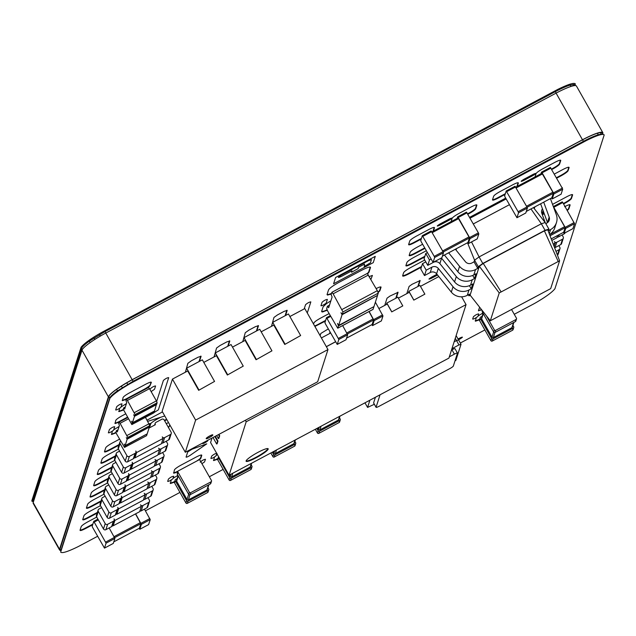 <?xml version="1.0" encoding="UTF-8"?>
<svg xmlns="http://www.w3.org/2000/svg" width="636" height="636" viewBox="0 0 636 636"><rect width="100%" height="100%" fill="white"/><g stroke="black" fill="none" stroke-linecap="round" stroke-linejoin="round"><path stroke-width="0.95" d="M338.829 339.465L326.514 317.642L324.916 322.611L325.338 323.692L337.231 344.426L338.829 339.465L347.661 334.767L346.032 339.727M342.653 325.584L347.661 334.767M368.999 311.553L373.586 319.995L372.092 324.527M371.853 324.67L372.561 325.584L374.143 320.647L382.975 315.949L381.377 320.91L372.545 325.608M369.142 311.473L374.143 320.647M375.383 302.187L382.975 315.949M125.085 486.19L123.368 491.556A1.773 1.733 -162.2 0 1 122.541 492.542L116.801 495.595A1.773 1.733 17.8 0 1 114.393 494.895L107.484 482.684L109.201 477.318L116.11 489.529A1.773 1.733 17.8 0 0 118.519 490.229L124.259 487.168A1.773 1.733 -162.2 0 0 124.942 484.823L125.801 486.349L152.29 472.238L151.432 470.712A1.773 1.733 17.8 0 0 153.84 471.411L159.58 468.35A1.773 1.733 -162.2 0 0 160.256 466.005L158.992 463.771M160.407 467.373L158.682 472.739A1.773 1.733 -162.2 0 1 157.855 473.725L159.58 468.35M150.796 476.921A1.773 1.733 17.8 0 0 152.115 476.777L157.855 473.725M123.591 490.849L124.084 491.715L150.573 477.604L152.29 472.238M107.484 482.684A1.773 1.733 -162.2 0 1 107.341 481.325L109.058 475.959A1.773 1.733 -162.2 0 1 109.885 474.973L112.357 473.653M109.201 477.318A1.773 1.733 -162.2 0 1 109.058 475.959M124.084 491.715L125.801 486.349M206.215 438.633A3.8 0.58 -29.5 0 1 206.175 438.594A3.8 0.58 -29.5 0 1 209.737 435.922A3.8 0.58 -29.5 0 1 212.782 434.857A3.8 0.58 -29.5 0 1 212.798 434.905M209.785 436.01A3.8 0.58 150.5 0 0 206.223 438.681A3.8 0.58 150.5 0 0 209.816 437.322A3.8 0.58 150.5 0 0 212.837 434.945A3.8 0.58 150.5 0 0 209.785 436.01M327.977 349.569L195.626 420.086L185.315 452.276L317.674 381.751L327.977 349.569L304.795 308.587L289.881 316.529M195.626 420.086L172.436 379.104L187.715 370.971L198.663 390.321L214.555 381.417L202.343 359.833L186.626 368.204L198.837 389.789M203.79 362.401L216.407 355.675L227.362 375.033L243.246 366.121L231.035 344.545L215.318 352.916L227.529 374.501M232.49 347.113L245.106 340.387L256.054 359.745L271.946 350.834L259.734 329.257L244.017 337.629L256.228 359.205M261.189 331.817L273.798 325.099L284.753 344.458L300.637 335.546L288.434 313.961L272.717 322.341L284.92 343.917M185.315 452.276L162.132 411.293L172.436 379.104M185.338 372.235L186.626 368.204M198.663 390.321L214.555 381.417M214.03 356.947L215.318 352.916M227.362 375.033L243.246 366.121M242.729 341.651L244.017 337.629M256.054 359.745L271.946 350.834M271.421 326.363L272.717 322.341M284.753 344.458L300.637 335.546M117.867 508.728L116.15 514.095A1.773 1.733 -162.2 0 1 115.323 515.081L109.583 518.141A1.773 1.733 17.8 0 1 107.174 517.442L100.265 505.23L101.983 499.864L108.891 512.067A1.773 1.733 17.8 0 0 111.3 512.775L117.04 509.714A1.773 1.733 -162.2 0 0 117.724 507.369L118.582 508.895L145.072 494.776L144.213 493.25A1.773 1.733 17.8 0 0 146.622 493.957L152.354 490.897A1.773 1.733 -162.2 0 0 153.037 488.551L151.773 486.309M153.181 489.911L151.463 495.277A1.773 1.733 -162.2 0 1 150.637 496.263L152.354 490.897M143.569 499.467A1.773 1.733 17.8 0 0 144.897 499.324L150.637 496.263M116.372 513.387L116.865 514.262L143.354 500.142L145.072 494.776M100.265 505.23A1.773 1.733 -162.2 0 1 100.122 503.863L101.84 498.497A1.773 1.733 -162.2 0 1 102.666 497.511L105.139 496.199M101.983 499.864A1.773 1.733 -162.2 0 1 101.84 498.497M116.865 514.262L118.582 508.895M166.211 441.225L167.483 443.459A1.773 1.733 -162.2 0 1 166.799 445.812L161.059 448.865L159.342 454.231A1.773 1.733 17.8 0 1 158.014 454.374M119.584 451.107L117.104 452.427A1.773 1.733 -162.2 0 0 116.277 453.412L114.559 458.779A1.773 1.733 -162.2 0 0 114.703 460.146L121.611 472.349A1.773 1.733 17.8 0 0 124.02 473.057L129.76 469.996A1.773 1.733 -162.2 0 0 130.587 469.01L132.304 463.644A1.773 1.733 -162.2 0 1 131.477 464.63L125.737 467.683L124.02 473.057M125.737 467.683A1.773 1.733 17.8 0 1 123.328 466.983L116.428 454.772A1.773 1.733 -162.2 0 1 116.277 453.412M161.059 448.865A1.773 1.733 17.8 0 1 158.65 448.165L159.517 449.692L133.027 463.803L132.161 462.277A1.773 1.733 -162.2 0 1 132.304 463.644M167.626 444.826L165.909 450.193A1.773 1.733 -162.2 0 1 165.082 451.178L159.342 454.231M159.517 449.692L157.792 455.058L131.302 469.169L130.809 468.303M133.027 463.803L131.302 469.169M127.423 400.442L126.437 399.289L125.992 400.688L126.731 402.588L124.672 409.028L123.718 407.835L123.241 409.274L131.843 424.57L132.32 423.139L131.573 421.231L132.439 422.757L134.498 416.318L133.639 414.791L134.594 415.984L135.071 414.545L127.423 400.442L149.492 388.675L156.4 400.887L157.14 402.787L156.615 404.226M149.492 388.675L148.538 387.491L126.516 399.249M156.448 404.337L154.516 410.999L132.439 422.757M154.365 411.079L153.864 412.812M134.498 416.318L156.575 404.56M565.038 232.856L565.046 232.84A1.773 1.733 -162.2 0 1 564.212 233.841L564.426 233.166M557.152 237.037A1.773 1.733 17.8 0 0 558.48 236.894L564.212 233.841M551.825 240.44L556.929 237.721L557.653 235.463M378.945 308.484L387.284 304.04L391.728 311.886L402.795 305.9L391.728 311.886M398.398 298.125L409.361 292.282L413.798 300.128L424.872 294.142L413.798 300.128M420.468 286.359L438.824 276.58M245.345 420.285L246.188 421.771L229.071 475.235L210.572 442.537L212.003 438.053M216.661 435.573L218.402 438.649L218.84 438.419L219.698 435.732L218.927 434.364M213.004 437.52L216.685 444.015L217.122 443.785L217.981 441.098L215.27 436.312M229.071 475.235L448.929 358.092L466.045 304.628L246.188 421.771M214.833 436.542L217.544 441.336L216.685 444.015M217.981 441.098L217.544 441.336M218.49 434.595L219.261 435.97L218.402 438.649M219.698 435.732L219.261 435.97M461.625 296.805L466.045 304.628M335.585 341.802L326.363 346.715M402.795 305.9L397.866 297.179L386.823 303.062L391.76 311.783M386.823 303.062L386.354 304.541M424.872 294.142L419.935 285.421L408.9 291.304L413.837 300.025M408.9 291.304L408.431 292.775M256.284 457.705A12.672 1.94 -29.5 0 1 246.116 461.267A12.672 1.94 -29.5 0 1 256.189 453.333A12.672 1.94 -29.5 0 1 268.177 448.785A12.672 1.94 -29.5 0 1 268.177 449.143A12.672 1.94 -29.5 0 1 256.284 457.705M335.546 341.731L326.324 346.644M330.609 333.018L321.395 337.931M246.084 460.997A12.672 1.94 150.5 0 0 256.038 457.268A12.672 1.94 150.5 0 0 267.931 448.706A12.672 1.94 150.5 0 0 267.955 448.618M541.57 172.133L550.371 167.435L562.264 188.169L562.685 189.258L561.103 194.195L552.279 198.901L553.853 193.956L553.431 192.875L542.087 172.817L541.538 172.141L541.021 173.723M551.563 197.979L552.255 198.917L561.103 194.195M551.802 197.836L553.296 193.304L552.867 192.215L541.967 173.223L515.748 187.207M506.248 190.951L515.033 186.276L526.942 206.986L527.371 208.075L525.789 213.012L516.957 217.719L518.539 212.774L518.109 211.693L506.208 190.975L504.626 195.92L505.048 197.001L516.957 217.719M525.741 213.036L516.941 217.735M251.991 466.888L251.307 469.034A1.018 0.986 -162.2 0 1 250.83 469.599L230.526 480.418L231.21 478.272L251.522 467.452A1.018 0.986 -162.2 0 0 251.912 466.108L251.164 464.789M217.806 459.963L218.49 457.817A1.018 0.986 -162.2 0 1 218.41 457.038L217.719 459.184A1.018 0.986 -162.2 0 0 217.806 459.963L229.151 480.013A1.018 0.986 17.8 0 0 230.526 480.418M218.49 457.817L229.835 477.867A1.018 0.986 17.8 0 0 231.21 478.272M251.673 463.191L250.616 466.49A1.018 0.986 -162.2 0 1 250.147 467.047L231.607 476.928L232.776 473.256M229.397 475.06L230.224 476.531A1.018 0.986 17.8 0 0 231.607 476.928M327.627 310.98L337.74 328.208L338.495 325.902L337.541 323.454L338.646 325.417L342.089 314.685L340.976 312.721L342.208 314.248L342.963 311.942L333.129 293.808L331.905 292.274L331.141 294.579L332.095 297.028L328.661 307.76L327.437 306.234L326.673 308.54L327.627 310.98M377.458 295.438L378.285 293.124L377.331 290.684L367.218 273.456L331.968 292.274M377.243 295.581L342.089 314.685M338.646 325.417L373.968 306.6L377.41 295.867M373.777 306.703L338.495 325.902M372.99 309.39L373.817 307.085M562.105 234.962L563.178 236.854A1.773 1.733 -162.2 0 1 562.494 239.208L556.754 242.26L555.037 247.635A1.773 1.733 17.8 0 1 554.632 247.786M556.754 242.26A1.773 1.733 17.8 0 1 554.346 241.561L555.212 243.087L553.233 244.137M563.321 238.222L561.604 243.588A1.773 1.733 -162.2 0 1 560.777 244.574L555.037 247.635M555.212 243.087L554.131 246.474M554.043 208.489L553.829 207.638M554.369 208.314L565.158 227.712L563.671 232.243M563.424 232.386L564.14 233.309L565.722 228.372L574.547 223.665L572.925 228.626M553.368 206.636L565.722 228.372M553.948 207.233L562.78 202.526L562.232 201.843L553.431 206.549M562.78 202.526L574.547 223.665M295.732 443.491L295.048 445.637A1.018 0.986 -162.2 0 1 294.571 446.202L274.267 457.022L274.951 454.875L295.263 444.055A1.018 0.986 -162.2 0 0 295.653 442.712L294.905 441.392M270.833 452.983L272.892 456.624A1.018 0.986 17.8 0 0 274.267 457.022M272.295 452.204L273.575 454.478A1.018 0.986 17.8 0 0 274.951 454.875M295.382 439.905L294.357 443.093A1.018 0.986 -162.2 0 1 293.888 443.658L275.34 453.532L276.485 449.97M273.178 451.735L273.965 453.134A1.018 0.986 17.8 0 0 275.34 453.532M558.853 245.599L559.823 247.325A1.773 1.733 -162.2 0 1 559.147 249.67L555.991 251.355M559.966 248.692L558.249 254.058A1.773 1.733 -162.2 0 1 557.422 255.044L559.147 249.67M128.695 474.917L126.977 480.283A1.773 1.733 -162.2 0 1 126.151 481.269L120.411 484.322A1.773 1.733 17.8 0 1 118.002 483.622L111.093 471.419L112.818 466.045L119.719 478.256A1.773 1.733 17.8 0 0 122.128 478.956L127.868 475.903A1.773 1.733 -162.2 0 0 128.552 473.55L129.418 475.076L155.9 460.965L155.041 459.438A1.773 1.733 17.8 0 0 157.45 460.138L163.19 457.085A1.773 1.733 -162.2 0 0 163.873 454.732L162.601 452.498M164.016 456.099L162.291 461.466A1.773 1.733 -162.2 0 1 161.472 462.452L163.19 457.085M154.405 465.647A1.773 1.733 17.8 0 0 155.733 465.504L161.472 462.452M127.2 479.576L127.693 480.442L154.182 466.331L155.9 460.965M111.093 471.419A1.773 1.733 -162.2 0 1 110.95 470.052L112.667 464.685A1.773 1.733 -162.2 0 1 113.494 463.7L115.975 462.38M112.818 466.045A1.773 1.733 -162.2 0 1 112.667 464.685M127.693 480.442L129.418 475.076M149.055 428.044L155.351 424.689A1.773 1.733 -162.2 0 1 156.035 422.336L161.775 419.275A1.773 1.733 17.8 0 1 164.183 419.983L171.092 432.186A1.773 1.733 -162.2 0 1 170.408 434.539L164.668 437.592L162.951 442.966A1.773 1.733 17.8 0 1 161.624 443.101M164.668 437.592A1.773 1.733 17.8 0 1 162.26 436.892L163.126 438.419L136.637 452.53L135.77 451.003A1.773 1.733 -162.2 0 1 135.086 453.357L129.346 456.417A1.773 1.733 17.8 0 1 126.938 455.71L120.037 443.507A1.773 1.733 -162.2 0 1 120.689 441.169M171.235 433.553L169.518 438.92A1.773 1.733 -162.2 0 1 168.691 439.905L162.951 442.966M163.126 438.419L161.401 443.785L134.911 457.896L134.427 457.03M135.913 452.371L134.196 457.737A1.773 1.733 -162.2 0 1 133.369 458.723L127.629 461.784A1.773 1.733 17.8 0 1 125.22 461.076L118.32 448.873A1.773 1.733 -162.2 0 1 118.169 447.505L119.894 442.139M136.637 452.53L134.911 457.896M457.689 216.828L466.49 212.13L478.383 232.863L478.805 233.945L477.223 238.882L468.39 243.588L469.972 238.651L469.551 237.562L458.206 217.512L457.658 216.828L457.141 218.418M467.683 242.674L468.39 243.588M442.41 256.141L467.953 242.523L469.416 237.991L468.986 236.91L458.087 217.917L431.868 231.901L458.087 217.917M422.368 235.646L431.152 230.963L443.061 251.681L443.483 252.762L441.901 257.707L433.076 262.406L434.658 257.469L434.229 256.38L422.32 235.67L420.746 240.607L421.167 241.696L433.076 262.406M116.658 434.038L124.521 447.434L124.998 446.003L124.251 444.103L125.117 445.629L127.176 439.182L126.318 437.655L127.272 438.848L127.749 437.417L120.093 423.306L119.115 422.153L118.67 423.552L119.409 425.452L117.35 431.892L116.364 430.739L115.919 432.138L116.658 434.038M145.445 417.327L149.818 425.651L127.749 437.417M149.293 427.09L149.818 425.651M149.126 427.201L127.176 439.182M125.117 445.629L147.186 433.863L149.253 427.424M147.043 433.943L124.998 446.003M146.542 435.676L147.067 434.237M513.761 327.508L513.069 329.655A1.018 0.986 -162.2 0 1 512.6 330.219L492.288 341.039L492.98 338.893L513.284 328.073A1.018 0.986 -162.2 0 0 513.673 326.729L512.926 325.401M479.568 320.584L480.252 318.437A1.018 0.986 -162.2 0 1 480.172 317.65L479.48 319.805A1.018 0.986 -162.2 0 0 479.568 320.584L490.913 340.634A1.018 0.986 17.8 0 0 492.288 341.039M482.104 316.315L480.641 317.094A1.018 0.986 -162.2 0 0 480.172 317.65M480.252 318.437L491.604 338.487A1.018 0.986 17.8 0 0 492.98 338.893M513.888 322.404L512.378 327.103A1.018 0.986 -162.2 0 1 511.908 327.667L493.369 337.549L494.991 332.469M483.066 313.317L481.547 318.056A1.018 0.986 -162.2 0 0 481.627 318.835L491.994 337.144A1.018 0.986 17.8 0 0 493.369 337.549M516.504 318.922L515.82 321.069A1.018 0.986 -162.2 0 1 515.351 321.625L495.039 332.445L495.73 330.299L516.035 319.479A1.018 0.986 -162.2 0 0 516.424 318.135L511.678 309.74M482.39 310.718L482.231 311.211A1.018 0.986 -162.2 0 0 482.319 311.99L493.663 332.048A1.018 0.986 17.8 0 0 495.039 332.445M486.333 315.726L494.355 329.901A1.018 0.986 17.8 0 0 495.73 330.299M208.767 489.831L208.075 491.978A1.018 0.986 -162.2 0 1 207.606 492.542L187.294 503.362L187.986 501.216L208.29 490.396A1.018 0.986 -162.2 0 0 208.68 489.052L207.932 487.733M171.235 479.981L170.44 483.535L174.495 482.112A1.018 0.986 -162.2 0 0 174.574 482.907L185.919 502.965A1.018 0.986 17.8 0 0 187.294 503.362M177.11 478.638L175.647 479.417A1.018 0.986 -162.2 0 0 175.258 480.76L186.61 500.818A1.018 0.986 17.8 0 0 187.986 501.216M208.894 484.735L207.384 489.434A1.018 0.986 -162.2 0 1 206.915 489.99L188.375 499.872L189.997 494.8M178.072 475.641L176.554 480.379A1.018 0.986 -162.2 0 0 176.633 481.158L187 499.475A1.018 0.986 17.8 0 0 188.375 499.872M211.518 481.245L210.826 483.392A1.018 0.986 -162.2 0 1 210.357 483.956L190.045 494.776L190.736 492.63L211.041 481.81A1.018 0.986 -162.2 0 0 211.43 480.466L200.086 460.408A1.018 0.986 17.8 0 0 198.71 460.011L178.398 470.831A1.018 0.986 -162.2 0 0 178.008 472.174L189.361 492.224A1.018 0.986 17.8 0 0 190.736 492.63M177.929 471.395L177.237 473.542A1.018 0.986 -162.2 0 0 177.325 474.321L188.669 494.371A1.018 0.986 17.8 0 0 190.045 494.776M114.17 520.272L112.453 525.638A1.773 1.733 -162.2 0 1 111.626 526.624L105.886 529.685A1.773 1.733 17.8 0 1 103.477 528.977L96.569 516.774L98.286 511.408L105.194 523.611A1.773 1.733 17.8 0 0 107.603 524.31L113.343 521.258A1.773 1.733 -162.2 0 0 114.027 518.904L114.885 520.431L141.375 506.32L140.516 504.793A1.773 1.733 17.8 0 0 142.925 505.493L148.665 502.44A1.773 1.733 -162.2 0 0 149.341 500.087L147.981 497.678M149.484 501.454L147.767 506.82A1.773 1.733 -162.2 0 1 146.94 507.806L148.665 502.44M139.88 511.002A1.773 1.733 17.8 0 0 141.2 510.867L146.94 507.806M112.675 524.931L113.168 525.797L139.658 511.686L141.375 506.32M96.569 516.774A1.773 1.733 -162.2 0 1 96.426 515.406L98.143 510.04A1.773 1.733 -162.2 0 1 98.97 509.054L101.625 507.639M98.286 511.408A1.773 1.733 -162.2 0 1 98.143 510.04M113.168 525.797L114.885 520.431M106.077 543.16L93.762 521.345L92.164 526.306L92.586 527.387L104.479 548.121L106.077 543.16L114.909 538.461L113.28 543.422M109.146 527.944L114.909 538.461M135.492 513.904L140.834 523.69L139.395 528.198L113.828 541.832L139.395 528.198M139.109 528.365L139.817 529.287L141.399 524.342L150.231 519.644L148.601 524.605M135.635 513.832L141.399 524.342M144.467 509.126L150.231 519.644M471.53 241.934L479.091 256.928L541.339 223.761L545.203 222.544L548.9 229.087L548.367 230.749L550.577 229.572L549.25 233.722M530.981 208.942L541.339 223.761L545.036 230.304L548.9 229.087M473.327 223.928L509.404 204.705M456.044 250.051L456.505 248.628M533.461 207.622L545.203 222.544M467.508 242.761L474.567 260.188L479.091 256.928L482.788 263.471L545.036 230.304M455.384 249.225L465.441 261.738A5.072 4.945 -162.2 0 0 471.825 263.026L474.035 261.849L474.567 260.188L478.264 266.723L482.788 263.471M490.316 320.79L470.099 295.096L479.329 266.269L483.257 263.447L544.4 230.868L547.755 229.811L559.601 260.784L550.681 288.633L490.316 320.79L499.236 292.95L559.601 260.784M448.674 252.802L459.558 266.349A12.672 12.354 17.8 0 0 475.529 269.561L477.731 268.384L478.264 266.723M444.445 255.052L457.841 271.715A12.672 12.354 17.8 0 0 473.804 274.935L476.014 273.758L474.464 278.584L472.262 279.76A12.672 12.354 17.8 0 1 456.298 276.549L441.583 258.24A5.072 4.945 -162.2 0 0 441.368 258.001M427.352 252.627L425.778 253.462L424.061 258.828L427.758 265.371L433.474 262.326A5.072 4.945 -162.2 0 1 439.866 263.606L454.573 281.915A12.672 12.354 17.8 0 0 470.545 285.127L472.747 283.95L471.204 288.784L468.994 289.96A12.672 12.354 17.8 0 1 453.031 286.749L438.315 268.44A5.072 4.945 -162.2 0 0 431.931 267.152L426.215 270.197L422.511 263.662L425.802 261.905M422.511 263.662L420.793 269.028L424.49 275.571L430.206 272.518A5.072 4.945 -162.2 0 1 436.598 273.806L451.314 292.115A12.672 12.354 17.8 0 0 467.277 295.327L469.479 294.15L468.947 295.82L470.322 295.382M468.35 294.754L468.947 295.82M469.432 285.651L471.204 288.784M472.699 275.452L474.464 278.584M474.035 261.849L477.731 268.384M545.807 223.61L546.88 223.037A5.072 4.945 17.8 0 0 549.186 217.115L543.708 202.161M479.329 266.269L499.236 292.95M483.257 263.447L500.985 291.685M544.4 230.868L558.098 261.261M425.778 253.462L429.483 260.005L431.049 259.162M550.418 198.591L556.349 214.777A12.672 12.354 -162.2 0 1 550.577 229.572M547.517 222.632A5.072 4.945 17.8 0 0 547.469 222.481L540.624 203.806M549.186 217.115L547.469 222.481M556.476 222.544L554.759 227.911A12.672 12.354 -162.2 0 1 549.568 234.541L549.822 235.177A12.672 12.354 -162.2 0 1 549.909 235.447M542.46 208.815A5.072 4.945 17.8 0 0 541.8 213.299L545.179 222.52M534.288 208.672A12.672 12.354 -162.2 0 1 534.884 206.867M543.653 212.074L542.389 212.75A5.072 4.945 17.8 0 0 541.753 213.155M457.841 271.715L459.558 266.349M451.314 292.115L453.031 286.749M436.598 273.806L438.315 268.44M424.49 275.571L426.215 270.197M454.573 281.915L456.298 276.549M439.866 263.606L441.583 258.24M427.758 265.371L429.483 260.005M121.476 497.455L119.759 502.83A1.773 1.733 -162.2 0 1 118.932 503.807L113.192 506.868A1.773 1.733 17.8 0 1 110.783 506.169L103.875 493.957L105.592 488.591L112.5 500.802A1.773 1.733 17.8 0 0 114.909 501.502L120.649 498.441A1.773 1.733 -162.2 0 0 121.333 496.096L122.191 497.622L148.681 483.503L147.822 481.985A1.773 1.733 17.8 0 0 150.231 482.684L155.971 479.623A1.773 1.733 -162.2 0 0 156.647 477.278L155.383 475.036M156.79 478.638L155.073 484.012A1.773 1.733 -162.2 0 1 154.246 484.99L155.971 479.623M147.186 488.194A1.773 1.733 17.8 0 0 148.506 488.05L154.246 484.99M119.981 502.114L120.474 502.989L146.964 488.877L148.681 483.503M103.875 493.957A1.773 1.733 -162.2 0 1 103.732 492.598L105.449 487.224A1.773 1.733 -162.2 0 1 106.276 486.246L108.748 484.926M105.592 488.591A1.773 1.733 -162.2 0 1 105.449 487.224M120.474 502.989L122.191 497.622M340.292 419.84L339.6 421.994A1.018 0.986 -162.2 0 1 339.131 422.55L318.819 433.37L319.51 431.224L339.815 420.404A1.018 0.986 -162.2 0 0 340.204 419.06L339.457 417.741M315.345 429.268L317.444 432.973A1.018 0.986 17.8 0 0 318.819 433.37M316.808 428.489L318.135 430.826A1.018 0.986 17.8 0 0 319.51 431.224M339.966 416.143L338.916 419.442A1.018 0.986 -162.2 0 1 338.439 420.006L319.9 429.88L321.077 426.215M317.69 428.012L318.525 429.483A1.018 0.986 17.8 0 0 319.9 429.88M454.994 360.874L455.869 360.374L461.028 344.275L458.564 339.91L456.584 340.665L458.564 339.91L456.123 335.609M461.028 344.275L458.993 344.982L456.529 340.554L454.136 341.826L456.529 340.554L455.257 338.312M364.977 402.827L367.576 407.422L374.334 404.265M454.994 348.822A3.8 0.58 150.5 0 0 454.994 348.719A3.8 0.58 150.5 0 0 451.942 349.784L451.512 350.007L451.942 349.784A3.8 0.58 -29.5 0 1 454.994 348.719A3.8 0.58 -29.5 0 1 454.994 348.822A3.8 0.58 150.5 0 0 454.994 348.719A3.8 0.58 150.5 0 0 451.942 349.784L451.512 350.007M375.407 397.269L373.61 402.874A3.8 0.58 150.5 0 0 373.61 402.978A3.8 0.58 -29.5 0 1 373.61 402.874L375.407 397.269L373.61 402.874A3.8 0.58 150.5 0 0 373.61 402.978A3.8 0.58 150.5 0 0 373.706 403.033M458.993 344.911L451.942 348.671M369.882 400.211L367.576 407.422M449.326 356.852L454.406 354.141A3.8 0.58 -29.5 0 1 457.459 353.075A3.8 0.58 -29.5 0 1 457.459 353.187L453.333 366.066A3.8 0.58 -29.5 0 1 449.763 368.634L379.128 406.269A3.8 0.58 -29.5 0 1 376.075 407.342A3.8 0.58 -29.5 0 1 376.075 407.231L373.61 402.874M380.058 394.789L376.075 407.231M60.984 550.84L60.03 548.987L60.921 551.03M60.897 550.514L109.734 398.064A24.963 3.816 -29.5 0 1 117.461 390.862L133.139 381.266L583.451 141.343A24.963 3.816 -29.5 0 1 598.253 134.768L601.266 134.069L602.984 134.339M60.03 548.987L108.875 396.538L109.734 398.064M108.875 396.538A24.963 3.816 -29.5 0 1 116.603 389.335L117.461 390.862M116.603 389.335L121.373 386.108L122.239 387.634M121.373 386.108L126.771 382.816L127.637 384.343M126.771 382.816L132.28 379.74L133.139 381.266M132.28 379.74L582.584 139.817L583.451 141.343M582.584 139.817A24.963 3.816 -29.5 0 1 597.387 133.242L598.253 134.768M597.387 133.242L600.408 132.55L601.266 134.069M600.408 132.55L602.085 132.709L602.952 134.236M404.536 275.301L404.782 275.738M412.549 263.423L409.632 264.338M420.046 250.401L420.293 250.838M412.192 254.996L414.418 253.398M421.684 249.527L421.93 249.964M517.14 185.704L517.632 185.378M330.211 293.896L330.458 294.333M368.8 271.612A17.951 2.743 150.5 0 0 369.301 271.238M125.276 399.273L125.523 399.71M121.77 410.22L122.017 410.657M117.954 422.137L118.201 422.574M322.508 311.489L322.754 311.926M323.525 311.243L323.772 311.68M481.118 309.692L481.365 310.13M478.558 310.861L479.488 310.296M568.791 207.932L569.276 207.606M562.622 174.383L562.868 174.813M567.988 169.852A14.461 2.21 150.5 0 0 568.489 169.494M174.924 472.484L175.17 472.922M176.744 471.745L176.991 472.182M200.753 457.332L201.246 457.006M217.79 458.953A18.174 2.783 150.5 0 0 216.9 459.55M33.295 502.202L32.778 500.818L81.615 348.361A24.963 3.816 -29.5 0 1 89.342 341.158L105.02 331.563L555.331 91.64A24.963 3.816 -29.5 0 1 570.134 85.073L574.833 84.532L575.421 85.574M33.39 501.907L32.778 500.818M82.29 349.554L81.615 348.361M90.153 342.589L89.342 341.158M94.939 339.378L94.12 337.931M100.337 336.086L99.518 334.639M105.846 333.018L105.02 331.563M556.15 93.087L555.331 91.64M570.921 86.464L570.134 85.073M573.895 85.693L573.147 84.373M286.86 310.241L285.095 315.742M419.8 280.412L417.844 286.534M201.509 454.986L200.579 457.88A7.099 1.089 -29.5 0 1 196.588 461.14M178.072 471.109A7.099 1.089 -29.5 0 1 173.493 472.794M568.838 167.196L567.837 170.321A7.6 1.161 -29.5 0 1 560.698 175.464L556.373 177.762M325.624 320.385L318.231 324.328A7.099 1.089 -29.5 0 1 314.637 325.99M518.094 182.715L516.965 186.253A7.099 1.089 -29.5 0 1 516.678 186.698M505.334 193.694L497.94 197.637A7.099 1.089 -29.5 0 1 492.526 199.752M327.055 309.851A11.09 1.693 -29.5 0 1 321.625 311.513M476.595 204.824L475.466 208.362A7.099 1.089 -29.5 0 1 468.804 213.163L467.595 213.799M424.689 247.929L415.006 253.088A7.6 1.161 -29.5 0 1 409.179 255.346M421.604 266.484L408.479 273.48A7.6 1.161 -29.5 0 1 402.644 275.746M370.255 267.048A11.09 1.693 -29.5 0 1 370.247 267.088L368.745 271.779A11.09 1.693 -29.5 0 1 367.29 273.456M331.539 293.355A11.09 1.693 -29.5 0 1 327.039 294.603M229.469 340.817L227.704 346.318M258.16 325.529L256.403 331.03M123.257 409.512A6.845 1.049 -29.5 0 1 118.701 411.206M330.044 332.016L329.543 333.582M200.769 356.104L199.012 361.606M127.391 417.192L120.101 421.08A6.845 1.049 -29.5 0 1 114.885 423.123M380.773 286.828L379.636 290.366A7.099 1.089 -29.5 0 1 377.991 292.019M560.483 160.137L559.346 163.675A7.099 1.089 -29.5 0 1 552.684 168.468L551.476 169.112M217.941 458.5A7.099 1.089 -29.5 0 1 213.418 460.154M572.344 194.544L571.207 198.082A7.099 1.089 -29.5 0 1 564.545 202.884L563.345 203.52M434.213 227.41L433.084 230.948A7.099 1.089 -29.5 0 1 432.798 231.385M421.453 238.389L414.06 242.332A7.099 1.089 -29.5 0 1 408.646 244.447M115.927 432.377A6.845 1.049 -29.5 0 1 111.38 434.07M479.703 319.121A7.099 1.089 -29.5 0 1 475.187 320.775M174.709 481.452A7.099 1.089 -29.5 0 1 170.194 483.098M92.88 524.08L85.478 528.023A7.099 1.089 -29.5 0 1 80.064 530.138M424.872 256.284L411.738 263.288A7.6 1.161 -29.5 0 1 405.911 265.546M481.468 309.541A7.099 1.089 -29.5 0 1 478.487 310.463M119.131 444.524L109.702 449.549A6.845 1.049 -29.5 0 1 104.487 451.584M115.514 455.797L106.093 460.814A6.845 1.049 -29.5 0 1 100.878 462.857M151.074 382.109L150.183 384.883A6.845 1.049 -29.5 0 1 143.76 389.51L127.423 398.216A6.845 1.049 -29.5 0 1 122.215 400.251M97.38 512.425L87.951 517.45A6.845 1.049 -29.5 0 1 82.744 519.485M569.832 204.657L568.6 208.513A6.845 1.049 -29.5 0 1 567.05 210.079M169.788 424.832L169.462 425.85A6.845 1.049 -29.5 0 1 168.246 427.154M166.616 419.219L164.414 420.396M149.977 427.551A6.845 1.049 -29.5 0 1 149.524 427.591M108.295 478.336L98.874 483.36A6.845 1.049 -29.5 0 1 93.659 485.403M111.904 467.07L102.483 472.087A6.845 1.049 -29.5 0 1 97.268 474.13M101.076 500.882L91.648 505.906A6.845 1.049 -29.5 0 1 86.44 507.941M104.686 489.609L95.257 494.633A6.845 1.049 -29.5 0 1 90.05 496.676M397.731 292.178L395.767 298.3M562.303 187.588L562.168 188.01M335.593 277.503L375.264 256.364L373.252 262.636L333.582 283.775L335.593 277.503M364.245 266.484L370.454 262.803L371.424 259.615L368.379 260.696L341.246 275.173C337.406 277.733 337.454 278.147 341.381 276.421L351.939 270.793L351.525 272.256L358.132 268.607L358.561 267.263L364.555 264.075L364.245 266.484M523.921 179.28L533.445 174.208C536.728 172.817 536.585 173.246 533.032 175.496L523.515 180.568C520.232 181.96 520.367 181.53 523.921 179.28M440.04 223.967L449.565 218.895C452.848 217.504 452.705 217.933 449.151 220.183L439.627 225.255C436.352 226.647 436.487 226.217 440.04 223.967M304.199 308.897L305.542 304.716C307.578 302.943 309.342 302.005 310.837 301.893L307.283 312.992M156.679 401.403L163.388 380.455C165.416 378.69 167.181 377.744 168.683 377.633L158.372 409.838L153.999 412.605M469.607 217.345L505.684 198.122M506.145 198.949L470.068 218.172M150.017 389.606L150.287 388.787C152.314 387.014 154.079 386.076 155.582 385.965L154.524 389.264L151.137 391.593M120.975 407.143L120.689 407.493C118.264 409.266 116.595 410.085 115.672 409.966L116.73 406.666C118.765 404.894 120.53 403.955 122.033 403.844L120.975 407.143M369.333 276.549L372.41 275.428L370.923 279.355M326.252 302.919L325.974 303.277C323.549 305.041 321.88 305.868 320.957 305.741L322.078 302.251C324.106 300.478 325.878 299.532 327.373 299.421L326.252 302.919M113.645 430.008L113.367 430.357C110.942 432.13 109.273 432.957 108.351 432.83L109.408 429.531C111.443 427.758 113.208 426.82 114.703 426.708L113.645 430.008M147.043 420.15L162.482 411.921M164.772 415.968L147.719 421.342M149.102 423.791L150.875 423.361L149.484 424.554M437.568 275.014L431.343 278.33C428.06 279.721 428.203 279.291 431.757 277.042L436.964 274.267M207.956 440.207L207.519 441.066C205.094 442.831 203.425 443.658 202.502 443.531L202.661 443.03M206.764 443.849L190.116 455.368C187.779 456.815 186.428 457.387 186.078 457.093L187.723 451.942L192.096 449.175L206.764 443.849M458.039 338.988L460.043 337.923C463.318 336.531 463.183 336.961 459.629 339.211L458.5 339.807M200.205 462.133C202.232 460.361 204.005 459.423 205.5 459.311L204.482 461.982L201.93 463.668M172.976 478.566L172.69 478.916C170.265 480.689 168.596 481.516 167.673 481.388L168.421 479.075C170.448 477.302 172.213 476.356 173.715 476.253L172.976 478.566M216.844 453.627L215.922 455.972C213.497 457.745 211.828 458.572 210.906 458.445L211.645 456.131C213.68 454.358 215.445 453.412 216.948 453.301M477.97 316.235L477.684 316.593C475.259 318.366 473.589 319.185 472.667 319.065L473.415 316.744C475.442 314.971 477.207 314.033 478.709 313.922L477.97 316.235M97.618 536.283L78.26 546.578C67.814 551.714 61.946 553.558 60.659 552.104L109.933 398.255C112.874 394.551 119.727 389.614 130.507 383.444L586.599 140.437C597.045 135.293 602.912 133.449 604.2 134.904L554.926 288.752C551.992 292.457 545.132 297.394 534.359 303.563L514.246 314.295M484.87 329.949L460.321 343.027M223.141 469.4L209.331 476.754M179.948 492.415L145.421 510.811M551.722 169.55L552.93 168.906C556.715 166.815 558.933 165.217 559.593 164.112L560.761 160.455C560.69 159.739 558.79 160.336 555.061 162.252L542.699 168.834C538.923 170.925 536.697 172.523 536.037 173.628L534.979 176.951M517.314 186.356L518.38 183.041C518.308 182.325 516.408 182.922 512.68 184.83L500.317 191.42C496.533 193.503 494.315 195.101 493.655 196.214L492.487 199.863C492.566 200.579 494.466 199.982 498.187 198.074L505.111 194.377M467.842 214.237L469.05 213.601C472.834 211.51 475.052 209.912 475.712 208.799L476.881 205.15C476.809 204.434 474.909 205.03 471.181 206.939L458.818 213.529C455.034 215.62 452.816 217.218 452.156 218.323L451.099 221.638M433.434 231.051L434.499 227.736C434.42 227.012 432.52 227.609 428.799 229.524L416.437 236.107C412.653 238.198 410.435 239.796 409.775 240.909L408.606 244.558C408.678 245.273 410.578 244.677 414.306 242.761L421.231 239.072M145.572 389.065L149.842 386.076L151.352 382.419C151.257 381.751 149.428 382.323 145.859 384.152L129.529 392.849C125.904 394.861 123.758 396.403 123.098 397.476L122.422 400.688L126.437 399.281M285.564 315.488L287.194 310.4L284.141 311.362L277.519 314.892L273.949 317.459L271.818 325.147M256.865 330.784L258.494 325.696L255.441 326.65L248.819 330.179L245.258 332.747L243.119 340.435M228.173 346.071L229.803 340.983L226.75 341.937L220.128 345.467L216.558 348.035L214.419 355.723M199.473 361.359L201.103 356.271L198.05 357.233L191.428 360.755L187.859 363.331L185.728 371.011M367.656 273.79L368.991 272.216L370.494 267.518C370.375 266.405 367.409 267.335 361.59 270.316L338.964 282.376C333.057 285.636 329.583 288.14 328.558 289.865L327.047 294.563L327.5 295.072L331.332 293.983M556.619 178.199L560.944 175.902C564.967 173.668 567.352 171.959 568.083 170.758L569.109 167.538C568.997 166.791 566.962 167.435 563.003 169.454L554.298 174.097M422.614 244.256L417.319 247.078C413.289 249.312 410.912 251.021 410.18 252.222L409.147 255.441C409.258 256.189 411.293 255.545 415.252 253.525L424.935 248.366M119.663 408.272L118.916 411.635L123.408 409.989M126.413 403.598L121.031 406.945M330.903 300.764L326.499 303.611L323.136 306.775L321.633 311.473L322.086 311.982L327.27 310.296M426.295 250.759L414.052 257.278C410.021 259.512 407.644 261.221 406.913 262.422L405.879 265.641C405.991 266.389 408.026 265.745 411.985 263.717L424.657 256.968M125.546 413.941L122.199 415.721C118.582 417.725 116.436 419.267 115.776 420.34L115.1 423.552L119.115 422.145M562.415 188.455L561.946 187.604M424.745 260.037L410.784 267.478C406.762 269.712 404.377 271.421 403.645 272.613L402.612 275.841C402.723 276.58 404.758 275.945 408.725 273.917L421.39 267.168M378.174 292.504L379.883 290.795L381.051 287.146L379.581 287.051L376.115 288.545M329.098 313.58L320.608 318.103C316.823 320.194 314.605 321.792 313.945 322.905L313.564 324.09M314.884 326.427L325.401 321.069M112.341 431.144L111.594 434.499L116.086 432.854M119.083 426.462L113.709 429.809M563.591 203.957L564.792 203.313C568.576 201.23 570.794 199.632 571.454 198.519L572.623 194.87C572.551 194.155 570.651 194.751 566.922 196.659L552.541 204.387M160.59 417.303L157.179 419.116C153.554 421.127 151.416 422.67 150.756 423.743L149.468 427.821M164.66 420.825L166.863 419.657M119.56 439.166L112.151 443.109C108.525 445.12 106.387 446.663 105.727 447.736L104.455 451.711C104.55 452.379 106.387 451.806 109.949 449.978L118.908 445.208M418.305 286.287L420.15 280.54L412.088 284.276L409.115 286.423L406.802 293.649M396.236 298.053L398.072 292.306L390.011 296.042L387.038 298.181L384.724 305.407M328.295 328.923L320.814 333.463L320.115 335.665M330.012 333.336L330.291 332.453M567.296 210.516L568.846 208.95L570.118 204.975C570.023 204.299 568.187 204.879 564.625 206.7M168.524 422.598L166.25 423.64M168.492 427.591L170.035 425.269M118.447 449.103L108.541 454.382C104.916 456.394 102.77 457.928 102.11 459.009L100.838 462.976C100.941 463.652 102.77 463.08 106.339 461.251L115.299 456.481M114.838 460.377L104.924 465.655C101.307 467.659 99.16 469.201 98.501 470.282L97.228 474.249C97.332 474.925 99.16 474.345 102.73 472.524L111.69 467.754M111.228 471.65L101.315 476.928C97.698 478.932 95.551 480.474 94.891 481.555L93.619 485.522C93.723 486.198 95.551 485.618 99.121 483.797L108.08 479.019M107.619 482.923L97.706 488.202C94.08 490.205 91.942 491.747 91.282 492.82L90.01 496.796C90.113 497.471 91.942 496.891 95.503 495.07L104.471 490.292M104.01 494.188L94.096 499.475C90.471 501.478 88.332 503.02 87.673 504.094L86.401 508.069C86.504 508.736 88.332 508.164 91.894 506.343L100.862 501.565M100.496 505.636L90.399 511.01C86.774 513.021 84.636 514.564 83.976 515.637L82.704 519.612C82.807 520.28 84.636 519.707 88.197 517.879L97.165 513.109M199.283 459.892L200.825 458.317L201.787 455.312C201.715 454.597 199.815 455.193 196.087 457.101L181.077 465.099C177.301 467.19 175.075 468.788 174.415 469.901L173.739 473.224L177.794 471.809M479.631 307.212L478.447 310.575L481.786 309.947M96.744 517.068L87.863 521.806C84.079 523.889 81.861 525.487 81.201 526.6L80.033 530.249C80.104 530.965 82.004 530.368 85.733 528.46L92.657 524.764M177.905 475.338L173.048 478.336M214.467 457.03L213.672 460.591L217.727 459.168M217.401 454.613L216.28 455.392M476.229 317.65L475.434 321.204L479.488 319.789M482.899 313.015L478.041 316.012M60.579 550.426A25.345 3.88 -29.5 0 1 59.569 549.989A25.345 3.88 -29.5 0 1 59.553 549.273L108.382 396.832A25.345 3.88 -29.5 0 1 132.169 379.7L582.481 139.769A25.345 3.88 -29.5 0 1 602.817 132.662A25.345 3.88 -29.5 0 1 602.833 133.377L602.705 133.799M59.569 549.989L33.183 503.338A25.345 3.88 -29.5 0 1 33.167 502.623L81.988 350.182A25.345 3.88 -29.5 0 1 105.783 333.049L556.087 93.126A25.345 3.88 -29.5 0 1 576.431 86.011L602.817 132.662M33.016 501.661L31.8 501.096L31.927 500.445L81.074 347.248C84.008 343.543 90.868 338.606 101.641 332.437L557.74 89.422C568.187 84.286 574.054 82.442 575.342 83.896L575.079 84.97M337.247 344.402L346.079 339.704M326.538 317.642L330.275 315.655L326.514 317.642M327.055 318.326L330.688 316.394M338.4 338.384L347.232 333.677M346.819 332.938L373.157 318.906M347.383 333.956L373.586 319.995M346.58 338.121L372.14 324.503L346.58 338.137M372.561 325.584L381.393 320.886M373.722 319.566L382.554 314.86M114.393 494.895L116.11 489.529M116.801 495.595L118.519 490.229M122.541 492.542L124.259 487.168M152.115 476.777L153.84 471.411M107.174 517.442L108.891 512.067M109.583 518.141L111.3 512.775M115.323 515.081L117.04 509.714M144.897 499.324L146.622 493.957M166.799 445.812L165.082 451.178M116.428 454.772L114.703 460.146M123.328 466.983L121.611 472.349M131.477 464.63L129.76 469.996M134.323 412.645L156.4 400.887M135.071 414.545L157.14 402.787M134.625 415.944L156.695 404.186M123.766 407.835L125.316 407.008M131.875 424.53L153.944 412.772M132.32 423.139L154.389 411.373M558.48 236.894L559.195 234.644M562.264 188.169L553.431 192.875M550.911 168.111L542.087 172.817M562.685 189.258L553.853 193.956M542.508 173.906L516.17 187.938M551.849 197.812L526.29 211.43L551.833 197.836M553.296 193.304L527.093 207.264M552.867 192.215L526.529 206.247M526.942 206.986L518.109 211.693M515.597 186.928L506.765 191.635M527.371 208.075L518.539 212.774M250.83 469.599L251.522 467.452M229.151 480.013L229.835 477.867M230.224 476.531L230.963 474.225M250.147 467.047L251.323 463.382M373.094 309.335L337.772 328.152M329.488 305.169L327.492 306.226M368.451 274.99L333.129 293.808M377.331 290.684L342.009 309.501M378.285 293.124L342.963 311.942M377.561 295.382L342.24 314.2M562.494 239.208L560.777 244.574M542.031 213.935L543.955 212.909L542.031 213.919M542.325 214.737L544.249 213.712M549.631 234.668L564.736 226.631M550.037 235.773L565.158 227.712M551.221 238.874L563.711 232.22M564.14 233.309L572.964 228.602M565.293 227.283L574.125 222.576M294.571 446.202L295.263 444.055M272.892 456.624L273.575 454.478M273.965 453.134L274.673 450.94M293.888 443.658L295.025 440.088M118.002 483.622L119.719 478.256M120.411 484.322L122.128 478.956M126.151 481.269L127.868 475.903M155.733 465.504L157.45 460.138M170.408 434.539L168.691 439.905M120.037 443.507L118.32 448.873M126.938 455.71L125.22 461.076M129.346 456.417L127.629 461.784M135.086 453.357L133.369 458.723M478.383 232.863L469.551 237.562M467.031 212.806L458.206 217.512M478.805 233.945L469.972 238.651M458.628 218.593L432.289 232.633M467.969 242.507L442.41 256.117M469.416 237.991L443.213 251.959M468.986 236.91L442.648 250.942M443.061 251.681L434.229 256.38M431.717 231.623L422.884 236.33M443.483 252.762L434.658 257.469M146.622 435.636L124.545 447.394M117.994 429.872L116.444 430.699M127.629 417.621L119.194 422.113M128.353 418.901L120.093 423.306M149.078 423.751L127.001 435.509M149.373 427.05L127.295 438.808M512.6 330.219L513.284 328.073M490.913 340.634L491.604 338.487M481.627 318.835L483.281 313.691M491.994 337.144L493.639 332M511.908 327.667L513.53 322.595M515.351 321.625L516.035 319.479M482.319 311.99L482.629 311.02M493.663 332.048L494.355 329.901M207.606 492.542L208.29 490.396M174.574 482.907L175.258 480.76M185.919 502.965L186.61 500.818M176.633 481.158L178.287 476.014M187 499.475L188.646 494.331M206.915 489.99L208.536 484.918M210.357 483.956L211.041 481.81M177.325 474.321L178.008 472.174M188.669 494.371L189.361 492.224M103.477 528.977L105.194 523.611M105.886 529.685L107.603 524.31M111.626 526.624L113.343 521.258M141.2 510.867L142.925 505.493M104.495 548.105L113.327 543.398M93.794 521.337L97.912 519.143L93.762 521.345M94.311 522.021L98.326 519.882M105.656 542.079L114.488 537.372M114.067 536.641L140.413 522.601M114.631 537.651L140.834 523.69M139.817 529.287L148.649 524.581M140.977 523.261L149.802 518.555M473.804 274.935L475.529 269.561M470.545 285.127L472.262 279.76M467.277 295.327L468.994 289.96M430.206 272.518L431.931 267.152M543.096 210.556L542.389 212.75M110.783 506.169L112.5 500.802M113.192 506.868L114.909 501.502M118.932 503.807L120.649 498.441M148.506 488.05L150.231 482.684M339.131 422.55L339.815 420.404M317.444 432.973L318.135 430.826M318.525 429.483L319.264 427.177M338.439 420.006L339.616 416.334M451.942 349.784L454.406 354.141M127.343 398.255L127.566 398.661M33.167 502.623L59.553 549.273M81.988 350.182L108.382 396.832M105.783 333.049L132.169 379.7M556.087 93.126L582.481 139.769M337.231 344.426L346.056 339.727M126.469 399.249L148.538 387.491M134.594 415.984L156.671 404.226M123.718 407.835L125.324 406.976M131.843 424.57L153.92 412.812M550.371 167.435L541.538 172.141M541.967 173.223L515.748 187.191M515.049 186.253L506.224 190.959M373.054 309.39L337.74 328.208M329.504 305.129L327.437 306.234M367.218 273.456L331.905 292.274M377.522 295.43L342.208 314.248M551.229 238.89L563.695 232.243M564.124 233.333L572.949 228.626M553.399 206.549L562.232 201.843M155.208 423.322L154.651 425.063M466.49 212.13L457.658 216.828M477.207 238.905L468.374 243.612M431.168 230.948L422.344 235.646M441.885 257.723L433.06 262.43M146.59 435.676L124.521 447.434M118.002 429.849L116.388 430.699M127.613 417.598L119.139 422.113M149.341 427.09L127.272 438.848M174.487 482.128L175.178 479.981M104.479 548.121L113.311 543.422M139.801 529.303L148.633 524.605M534.264 208.648L534.51 207.877M376.075 407.342L373.61 402.978M457.459 353.075L454.994 348.719M129.402 397.683L129.172 397.277"/></g></svg>
